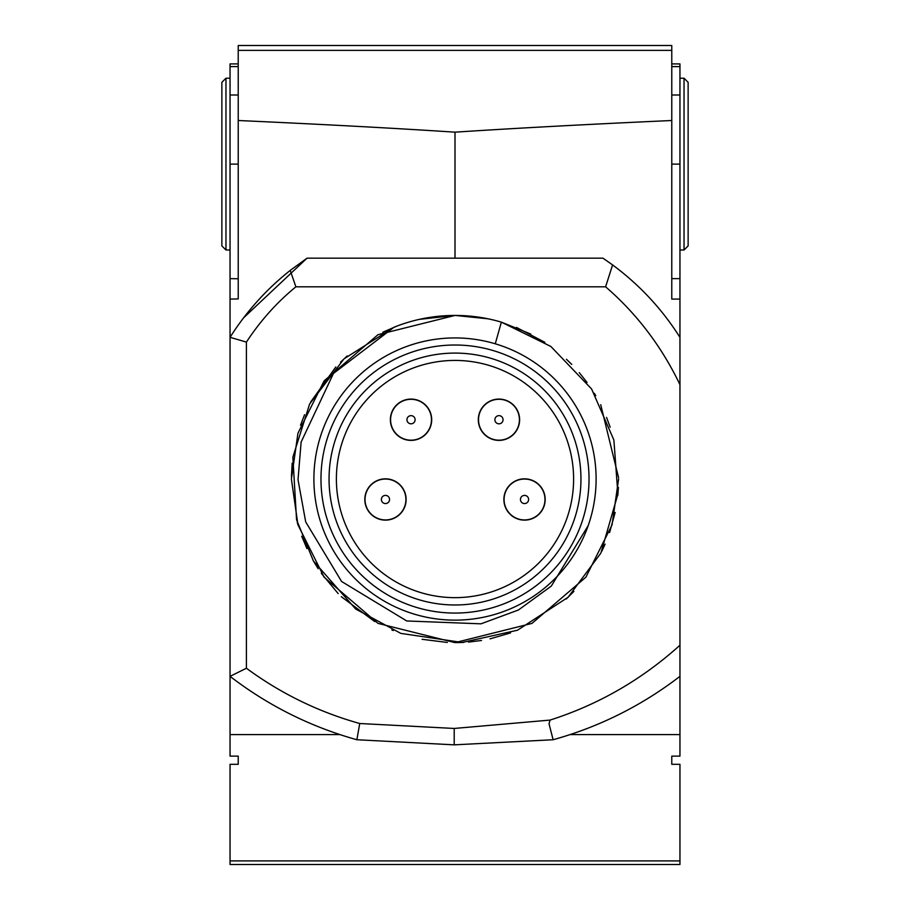<?xml version="1.0" encoding="UTF-8"?>
<svg xmlns="http://www.w3.org/2000/svg" width="910" height="910" viewBox="0 0 910 910"><rect width="100%" height="100%" fill="white"/><g stroke="black" fill="none" stroke-linecap="round" stroke-linejoin="round"><path stroke-width="1.36" d="M679.952 860.905L679.952 864.5L230.048 864.5L230.048 860.905L679.952 860.905L679.952 764.298L671.773 764.298L671.773 756.119L679.952 756.119L679.952 676.346C641.778 705.659 599.508 726.794 553.132 739.739L454.204 744.846L454.204 728.455L550.072 720.083C598.541 704.579 641.834 679.622 679.952 645.224L679.952 384.646C661.559 346.369 636.784 313.757 605.605 286.809L295.887 286.809C276.845 302.393 260.351 320.832 246.405 342.092L230.059 337.314C246.326 311.607 266.38 289.312 290.21 270.418L307.023 258.178L602.977 258.178L612.589 264.924C639.559 284.875 662.014 309.013 679.952 337.36L679.952 384.646M230.048 658.999L230.048 756.119L238.227 756.119L238.227 764.298L230.048 764.298L230.048 860.905M230.048 734.609L339.93 734.609M570.07 734.609L679.952 734.609M364.819 499.488A20.657 20.657 90 0 0 395.793 517.369A20.657 20.657 90 0 0 395.793 481.595A20.657 20.657 90 0 0 364.819 499.488M365.024 499.488A20.452 20.452 -90 0 1 401.697 487.043A20.452 20.452 -90 0 1 388.126 519.758A20.452 20.452 -90 0 1 366.582 491.65M390.379 419.738A20.657 20.657 90 0 0 421.364 437.619A20.657 20.657 90 0 0 421.364 401.845A20.657 20.657 90 0 0 390.379 419.738M390.583 419.738A20.452 20.452 -90 0 1 427.256 407.293A20.452 20.452 -90 0 1 413.697 440.008A20.452 20.452 -90 0 1 392.142 411.9M503.878 499.488A20.657 20.657 90 0 0 534.852 517.369A20.657 20.657 90 0 0 534.852 481.595A20.657 20.657 90 0 0 503.878 499.488M504.083 499.488A20.452 20.452 -90 0 1 540.756 487.043A20.452 20.452 -90 0 1 527.186 519.758A20.452 20.452 -90 0 1 505.641 491.65M478.307 419.738A20.657 20.657 90 0 0 509.293 437.619A20.657 20.657 90 0 0 509.293 401.845A20.657 20.657 90 0 0 478.307 419.738M478.512 419.738A20.452 20.452 -90 0 1 515.197 407.293A20.452 20.452 -90 0 1 501.626 440.008A20.452 20.452 -90 0 1 480.082 411.9M246.405 342.092L246.405 668.236L230.059 676.357C268.245 705.671 310.503 726.794 356.868 739.739L359.734 723.507L454.204 728.455M246.405 668.236C280.837 693.568 318.625 711.995 359.734 723.507M230.048 676.357L230.048 337.314M454.204 744.846L356.857 739.739M295.887 286.798L290.21 270.418M553.132 739.739L549.026 723.825L550.072 720.083M679.952 676.346L679.952 645.224M612.589 264.924L605.605 286.809M588.167 525.684L551.289 586.097L518.45 609.984L480.969 623.828L406.747 620.961L341.568 581.467L305.692 521.885L298.025 479.775L301.119 442.067L333.458 373.453L394.041 327.225L344.037 358.824L309.605 404.04L292.861 457.161L296.558 519.758L313.393 560.958L355.708 609.052L400.832 633.394L462.212 642.471L517.483 630.22L568.09 597.256L600.862 553.109L617.901 494.153L613.875 440.008L591.602 389.002L550.891 346.483L501.364 322.14L495.267 343.798M618.595 479.035L612.055 524.842L585.881 577.202L531.986 623.384L455 642.631L378.014 623.384L324.119 577.202L297.945 524.842L291.405 479.035L297.945 433.228L324.119 380.88L378.014 334.687L455 315.44L419.43 319.353M396.316 326.326L394.451 327.054M617.81 495.381L618.413 487.407M487.965 318.796L455.171 315.44M396.828 326.133L382.791 332.241M347.245 355.935L340.545 362.135M335.813 366.969L310.663 402.027M304.566 414.733L300.505 425.22M292.178 463.11L291.416 476.772M297.297 522.567L297.957 524.865M301.722 536.229L306.932 548.605M313.393 560.958L318.17 568.716M321.31 573.334L338.179 593.57M341.318 596.698L374.704 621.576M391.823 629.947L393.313 630.562M422.081 639.286L447.345 642.46M456.536 642.631L463.85 642.403M468.434 642.096L481.538 640.469M490.035 638.843L510.578 632.905M566.225 599.019L573.914 591.398M601.749 551.358L605.105 544.112M609.598 532.555L615.149 512.466M618.595 477.773L600.714 404.677M595.766 395.668L594.344 393.313M587.052 382.45L579.26 372.622M571.742 364.421L566.464 359.291M544.851 342.319L516.471 327.429M489.762 319.171L483.13 317.874M394.041 327.225A163.595 163.595 -90 0 1 501.364 322.14L530.792 334.05M606.549 417.417L610.166 427.188M455 620.142A141.107 141.107 90 0 0 596.107 479.035A141.107 141.107 90 0 0 455 337.928A141.107 141.107 90 0 0 313.893 479.035A141.107 141.107 90 0 0 455 620.142M573.607 479.035A118.607 118.607 -90 0 1 395.691 581.752A118.607 118.607 -90 0 1 395.691 376.319A118.607 118.607 -90 0 1 573.607 479.035M243.652 317.772L307.023 258.178M221.869 164.107L221.869 225.464L221.869 164.107M225.964 78.215L230.048 78.215L225.964 78.215L221.869 82.309L225.964 78.215L225.964 250L221.869 245.905L221.869 82.309L221.869 245.905L221.869 82.309L221.869 245.905L225.964 250L230.048 250L230.048 64.451M688.131 82.309L688.131 245.905L684.036 250L684.036 78.215L679.952 78.215L684.036 78.215L688.131 82.309M671.773 66.601L679.952 66.601L679.952 95.004L671.773 95.004M679.952 337.36L679.952 299.083L671.773 299.083L679.952 299.083L679.952 278.631L671.773 278.631M679.952 66.601L679.952 63.905L671.773 63.905L679.952 63.905M679.952 278.631L679.952 95.004M679.952 164.107L671.773 164.107M671.773 50.38L671.773 120.507C587.53 124.329 515.276 128.208 455 132.166C394.724 128.208 322.47 124.329 238.227 120.507L238.227 50.38L671.773 50.38L671.773 45.5L648.295 45.5M671.773 120.507L671.773 299.083M261.705 45.5L238.227 45.5L238.227 50.198M671.773 45.5L238.227 45.5L238.227 50.38M238.227 120.507L238.227 298.935L238.227 95.004L230.048 95.004L230.048 63.905L238.227 63.905L238.227 95.004M230.048 337.36L230.048 250L225.964 250L221.869 245.905L225.964 250M238.227 298.935L230.048 299.083M230.048 256.711L230.048 164.107L238.227 164.107M230.048 278.631L238.227 278.767M230.048 164.107L230.048 95.004M455 132.166L455 258.178M381.688 497.918A4.095 4.095 90 0 0 385.999 503.537A4.095 4.095 90 0 0 388.718 496.997A4.095 4.095 90 0 0 381.688 497.918M407.259 418.168A4.095 4.095 90 0 0 411.57 423.787A4.095 4.095 90 0 0 414.277 417.246A4.095 4.095 90 0 0 407.259 418.168M520.747 497.918A4.095 4.095 90 0 0 525.059 503.537A4.095 4.095 90 0 0 527.777 496.997A4.095 4.095 90 0 0 520.747 497.918M495.188 418.168A4.095 4.095 90 0 0 499.499 423.787A4.095 4.095 90 0 0 502.218 417.246A4.095 4.095 90 0 0 495.188 418.168M455 345.015A134.032 134.032 -90 0 1 589.032 479.035A134.032 134.032 -90 0 1 455 613.067A134.032 134.032 -90 0 1 320.98 479.035A134.032 134.032 -90 0 1 455 345.015M329.056 479.035A125.944 125.944 90 0 0 517.972 588.11A125.944 125.944 90 0 0 517.972 369.96A125.944 125.944 90 0 0 329.056 479.035M230.048 66.601L238.227 66.601M684.036 250L679.952 250L684.036 250L688.131 245.905M238.227 63.905L230.048 63.905"/></g></svg>
